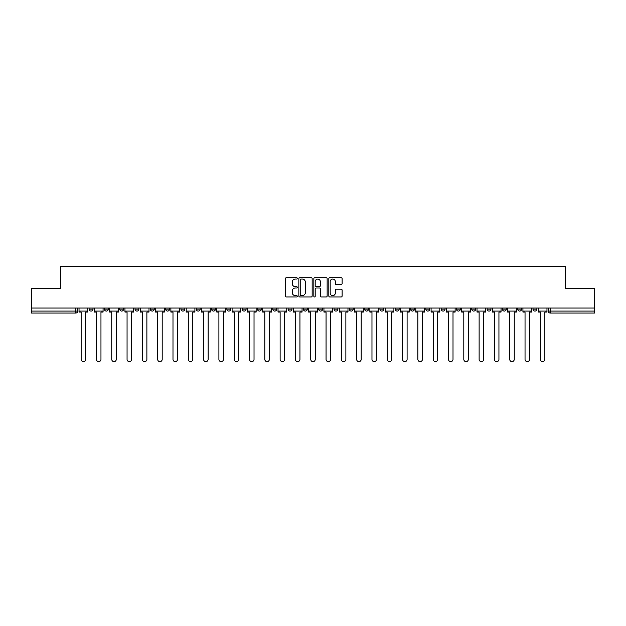 <?xml version="1.0" encoding="UTF-8"?>
<svg xmlns="http://www.w3.org/2000/svg" width="626" height="626" viewBox="0 0 626 626"><rect width="100%" height="100%" fill="white"/><g stroke="black" fill="none" stroke-linecap="round" stroke-linejoin="round"><path stroke-width="0.94" d="M297.303 278.382A0.673 0.673 0 0 0 296.63 277.709L286.395 277.709A0.962 0.962 0 0 0 285.433 278.672L285.433 296.012A0.962 0.962 0 0 0 286.395 296.974L296.63 296.974A0.673 0.673 0 0 0 297.303 296.301A0.673 0.673 0 0 0 296.63 295.621L295.3 295.621A3.083 3.083 0 0 1 292.225 292.545L292.225 291.098A3.083 3.083 0 0 1 295.3 288.015L296.63 288.015A0.673 0.673 0 0 0 297.303 287.342A0.673 0.673 0 0 0 296.63 286.669L295.3 286.669A3.083 3.083 0 0 1 292.225 283.586L292.225 282.138A3.083 3.083 0 0 1 295.3 279.063L296.63 279.063A0.673 0.673 0 0 0 297.303 278.382M502.373 308.047L502.373 309.127L506.293 309.127A1.964 1.964 0 0 1 504.329 311.083A1.964 1.964 0 0 1 502.373 309.127L502.373 308.047M487.067 308.047L487.067 309.127L490.987 309.127A1.964 1.964 0 0 1 489.023 311.083A1.964 1.964 0 0 1 487.067 309.127L487.067 308.047M395.225 308.047L395.225 309.127L399.145 309.127A1.964 1.964 0 0 1 397.189 311.083A1.964 1.964 0 0 1 395.225 309.127L395.225 308.047M379.919 308.047L379.919 309.127L383.84 309.127A1.964 1.964 0 0 1 381.883 311.083A1.964 1.964 0 0 1 379.919 309.127L379.919 308.047M364.614 308.047L364.614 309.127L368.534 309.127A1.964 1.964 0 0 1 366.57 311.083A1.964 1.964 0 0 1 364.614 309.127L364.614 308.047M333.994 308.047L333.994 309.127L337.923 309.127A1.964 1.964 0 0 1 335.959 311.083A1.964 1.964 0 0 1 333.994 309.127L333.994 308.047M303.383 309.127L303.383 308.047L303.383 309.127A1.964 1.964 0 0 0 305.347 311.083A1.964 1.964 0 0 1 303.383 309.127L307.311 309.127A1.964 1.964 0 0 1 305.347 311.083A1.964 1.964 0 0 0 307.311 309.127L307.311 308.047L307.311 309.127M288.077 309.127L288.077 308.047L288.077 309.127A1.964 1.964 0 0 0 290.041 311.083A1.964 1.964 0 0 1 288.077 309.127L292.006 309.127A1.964 1.964 0 0 1 290.041 311.083M272.772 309.127L272.772 308.047L272.772 309.127A1.964 1.964 0 0 0 274.736 311.083A1.964 1.964 0 0 1 272.772 309.127L276.7 309.127A1.964 1.964 0 0 1 274.736 311.083A1.964 1.964 0 0 0 276.7 309.127L276.7 308.047L276.7 309.127M257.466 308.047L257.466 309.127L261.386 309.127A1.964 1.964 0 0 1 259.43 311.083A1.964 1.964 0 0 1 257.466 309.127L257.466 308.047M242.16 308.047L242.16 309.127L246.081 309.127A1.964 1.964 0 0 1 244.117 311.083A1.964 1.964 0 0 1 242.16 309.127L242.16 308.047M226.855 308.047L226.855 309.127L230.775 309.127A1.964 1.964 0 0 1 228.811 311.083A1.964 1.964 0 0 1 226.855 309.127L226.855 308.047M211.541 309.127L211.541 308.047L211.541 309.127A1.964 1.964 0 0 0 213.505 311.083A1.964 1.964 0 0 1 211.541 309.127L215.469 309.127A1.964 1.964 0 0 1 213.505 311.083M180.93 309.127L180.93 308.047L180.93 309.127A1.964 1.964 0 0 0 182.894 311.083A1.964 1.964 0 0 1 180.93 309.127L184.858 309.127A1.964 1.964 0 0 1 182.894 311.083A1.964 1.964 0 0 0 184.858 309.127L184.858 308.047L184.858 309.127M165.624 309.127L165.624 308.047L165.624 309.127A1.964 1.964 0 0 0 167.588 311.083A1.964 1.964 0 0 1 165.624 309.127L169.552 309.127A1.964 1.964 0 0 1 167.588 311.083A1.964 1.964 0 0 0 169.552 309.127L169.552 308.047L169.552 309.127M150.318 309.127L150.318 308.047L150.318 309.127A1.964 1.964 0 0 0 152.282 311.083A1.964 1.964 0 0 1 150.318 309.127L154.246 309.127A1.964 1.964 0 0 1 152.282 311.083A1.964 1.964 0 0 0 154.246 309.127L154.246 308.047L154.246 309.127M135.013 309.127L135.013 308.047L135.013 309.127A1.964 1.964 0 0 0 136.977 311.083A1.964 1.964 0 0 1 135.013 309.127L138.933 309.127A1.964 1.964 0 0 1 136.977 311.083M119.707 309.127L119.707 308.047L119.707 309.127A1.964 1.964 0 0 0 121.671 311.083A1.964 1.964 0 0 1 119.707 309.127L123.627 309.127A1.964 1.964 0 0 1 121.671 311.083A1.964 1.964 0 0 0 123.627 309.127L123.627 308.047L123.627 309.127M104.401 309.127L104.401 308.047L104.401 309.127A1.964 1.964 0 0 0 106.357 311.083A1.964 1.964 0 0 1 104.401 309.127L108.321 309.127A1.964 1.964 0 0 1 106.357 311.083A1.964 1.964 0 0 0 108.321 309.127L108.321 308.047L108.321 309.127M341.147 284.501A0.962 0.962 0 0 0 342.109 283.539L342.109 278.672A0.962 0.962 0 0 0 341.147 277.709L329.785 277.709A0.962 0.962 0 0 0 328.822 278.672L328.822 296.012A0.962 0.962 0 0 0 329.785 296.974L341.147 296.974A0.962 0.962 0 0 0 342.109 296.012L342.109 290.135A0.962 0.962 0 0 0 341.147 289.173L336.279 289.173A0.962 0.962 0 0 0 335.317 290.135L335.317 293.046A2.574 2.574 0 0 1 332.742 295.621A2.574 2.574 0 0 1 330.168 293.046L330.168 281.637A2.574 2.574 0 0 1 332.742 279.063A2.574 2.574 0 0 1 335.317 281.637L335.317 283.539A0.962 0.962 0 0 0 336.279 284.501L341.147 284.501M31.3 308.047L31.3 288.516L60.542 288.516L60.542 266.637L565.458 266.637L565.458 288.516L594.7 288.516L594.7 308.047L31.3 308.047L31.3 311.083L77.71 311.083L77.71 308.047L77.71 311.083A1.964 1.964 0 0 1 75.746 313.047L31.3 313.047L31.3 311.083M312.155 278.672A0.962 0.962 0 0 0 311.192 277.709L299.831 277.709A0.962 0.962 0 0 0 298.868 278.672L298.868 296.012A0.962 0.962 0 0 0 299.831 296.974L311.192 296.974A0.962 0.962 0 0 0 312.155 296.012L312.155 278.672M314.808 277.709L326.169 277.709A0.962 0.962 0 0 1 327.132 278.672L327.132 296.012A0.962 0.962 0 0 1 326.169 296.974L321.31 296.974A0.962 0.962 0 0 1 320.34 296.012L320.34 288.977A0.962 0.962 0 0 0 319.377 288.015L316.153 288.015A0.962 0.962 0 0 0 315.191 288.977L315.191 296.301A0.673 0.673 0 0 1 314.518 296.974A0.673 0.673 0 0 1 313.845 296.301L313.845 278.672A0.962 0.962 0 0 1 314.808 277.709M548.29 308.047L548.29 311.083L594.7 311.083L594.7 313.047L550.254 313.047A1.964 1.964 0 0 1 548.29 311.083M594.7 308.047L594.7 311.083M536.905 308.047L536.905 309.127A1.964 1.964 0 0 1 534.948 311.083A1.964 1.964 0 0 1 532.984 309.127L536.905 309.127M532.984 308.047L532.984 309.127M521.599 308.047L521.599 309.127A1.964 1.964 0 0 1 519.643 311.083A1.964 1.964 0 0 1 517.679 309.127L521.599 309.127M517.679 308.047L517.679 309.127M506.293 308.047L506.293 309.127M490.987 308.047L490.987 309.127L490.987 308.047M475.682 308.047L475.682 309.127A1.964 1.964 0 0 1 473.718 311.083A1.964 1.964 0 0 1 471.754 309.127L475.682 309.127M471.754 308.047L471.754 309.127M460.376 308.047L460.376 309.127A1.964 1.964 0 0 1 458.412 311.083A1.964 1.964 0 0 1 456.448 309.127L460.376 309.127M456.448 308.047L456.448 309.127M445.07 308.047L445.07 309.127A1.964 1.964 0 0 1 443.106 311.083A1.964 1.964 0 0 1 441.142 309.127L445.07 309.127M441.142 308.047L441.142 309.127M429.765 308.047L429.765 309.127A1.964 1.964 0 0 1 427.801 311.083A1.964 1.964 0 0 1 425.837 309.127L429.765 309.127M425.837 308.047L425.837 309.127M414.459 308.047L414.459 309.127A1.964 1.964 0 0 1 412.495 311.083A1.964 1.964 0 0 1 410.531 309.127L414.459 309.127M410.531 308.047L410.531 309.127M399.145 308.047L399.145 309.127A1.964 1.964 0 0 1 397.189 311.083M383.84 308.047L383.84 309.127M368.534 309.127L368.534 308.047L368.534 309.127A1.964 1.964 0 0 1 366.57 311.083M353.228 308.047L353.228 309.127A1.964 1.964 0 0 1 351.264 311.083A1.964 1.964 0 0 1 349.3 309.127A1.964 1.964 0 0 0 351.264 311.083A1.964 1.964 0 0 0 353.228 309.127L349.3 309.127L349.3 308.047M337.923 309.127L337.923 308.047L337.923 309.127A1.964 1.964 0 0 1 335.959 311.083M322.617 308.047L322.617 309.127A1.964 1.964 0 0 1 320.653 311.083A1.964 1.964 0 0 1 318.689 309.127A1.964 1.964 0 0 0 320.653 311.083M318.689 308.047L318.689 309.127L322.617 309.127M292.006 308.047L292.006 309.127L292.006 308.047M261.386 309.127L261.386 308.047L261.386 309.127A1.964 1.964 0 0 1 259.43 311.083M246.081 309.127L246.081 308.047L246.081 309.127A1.964 1.964 0 0 1 244.117 311.083M230.775 309.127L230.775 308.047L230.775 309.127A1.964 1.964 0 0 1 228.811 311.083M215.469 308.047L215.469 309.127L215.469 308.047M200.163 309.127L200.163 308.047L200.163 309.127A1.964 1.964 0 0 1 198.199 311.083A1.964 1.964 0 0 1 196.235 309.127L200.163 309.127A1.964 1.964 0 0 1 198.199 311.083M196.235 308.047L196.235 309.127M138.933 308.047L138.933 309.127L138.933 308.047M93.016 308.047L93.016 309.127A1.964 1.964 0 0 1 91.052 311.083A1.964 1.964 0 0 1 89.095 309.127A1.964 1.964 0 0 0 91.052 311.083A1.964 1.964 0 0 0 93.016 309.127L93.016 308.047M89.095 308.047L89.095 309.127L93.016 309.127M75.746 308.047L75.746 313.047A1.964 1.964 0 0 0 77.71 311.083M300.887 279.063A0.673 0.673 0 0 0 300.214 279.736L300.214 294.948A0.673 0.673 0 0 0 300.887 295.621L302.288 295.621A3.083 3.083 0 0 0 305.371 292.545L305.371 282.138A3.083 3.083 0 0 0 302.288 279.063L300.887 279.063M320.34 281.684A2.574 2.574 0 0 0 317.765 279.11A2.574 2.574 0 0 0 315.191 281.684L315.191 285.706A0.962 0.962 0 0 0 316.153 286.669L319.377 286.669A0.962 0.962 0 0 0 320.34 285.706L320.34 281.684M79.032 311.083L79.032 312.069L81.145 312.069L81.145 359.363A2.254 2.254 149.7 0 0 83.399 361.617A2.254 2.254 149.7 0 0 85.66 359.363L85.66 312.069L87.765 312.069L87.765 311.083L79.032 311.083L79.032 308.047M87.765 311.083L87.765 308.047M94.338 311.083L94.338 312.069L96.451 312.069L96.451 359.363A2.254 2.254 149.7 0 0 98.705 361.617A2.254 2.254 149.7 0 0 100.966 359.363L100.966 312.069L103.071 312.069L103.071 311.083L94.338 311.083L94.338 308.047M103.071 311.083L103.071 308.047M109.652 311.083L109.652 312.069L111.757 312.069L111.757 359.363A2.254 2.254 149.7 0 0 114.018 361.617A2.254 2.254 149.7 0 0 116.272 359.363L116.272 312.069L118.384 312.069L118.384 311.083L109.652 311.083L109.652 308.047M118.384 311.083L118.384 308.047M124.957 311.083L124.957 312.069L127.062 312.069L127.062 359.363A2.254 2.254 149.7 0 0 129.324 361.617A2.254 2.254 149.7 0 0 131.577 359.363L131.577 312.069L133.69 312.069L133.69 311.083L124.957 311.083L124.957 308.047M133.69 311.083L133.69 308.047M140.263 311.083L140.263 312.069L142.368 312.069L142.368 359.363A2.254 2.254 149.7 0 0 144.629 361.617A2.254 2.254 149.7 0 0 146.883 359.363L146.883 312.069L148.996 312.069L148.996 311.083L140.263 311.083L140.263 308.047M148.996 311.083L148.996 308.047M155.569 311.083L155.569 312.069L157.674 312.069L157.674 359.363A2.254 2.254 149.7 0 0 159.935 361.617A2.254 2.254 149.7 0 0 162.189 359.363L162.189 312.069L164.302 312.069L164.302 311.083L155.569 311.083L155.569 308.047M164.302 311.083L164.302 308.047M170.875 311.083L170.875 312.069L172.987 312.069L172.987 359.363A2.254 2.254 149.7 0 0 175.241 361.617A2.254 2.254 149.7 0 0 177.494 359.363L177.494 312.069L179.607 312.069L179.607 311.083L170.875 311.083L170.875 308.047M179.607 311.083L179.607 308.047M186.18 311.083L186.18 312.069L188.293 312.069L188.293 359.363A2.254 2.254 149.7 0 0 190.547 361.617A2.254 2.254 149.7 0 0 192.8 359.363L192.8 312.069L194.913 312.069L194.913 311.083L186.18 311.083L186.18 308.047M194.913 311.083L194.913 308.047M201.486 311.083L201.486 312.069L203.599 312.069L203.599 359.363A2.254 2.254 149.7 0 0 205.852 361.617A2.254 2.254 149.7 0 0 208.114 359.363L208.114 312.069L210.219 312.069L210.219 311.083L201.486 311.083L201.486 308.047M210.219 311.083L210.219 308.047M216.792 311.083L216.792 312.069L218.904 312.069L218.904 359.363A2.254 2.254 149.7 0 0 221.158 361.617A2.254 2.254 149.7 0 0 223.419 359.363L223.419 312.069L225.524 312.069L225.524 311.083L216.792 311.083L216.792 308.047M225.524 311.083L225.524 308.047M232.097 311.083L232.097 312.069L234.21 312.069L234.21 359.363A2.254 2.254 149.7 0 0 236.464 361.617A2.254 2.254 149.7 0 0 238.725 359.363L238.725 312.069L240.83 312.069L240.83 311.083L232.097 311.083L232.097 308.047M240.83 311.083L240.83 308.047M247.411 311.083L247.411 312.069L249.516 312.069L249.516 359.363A2.254 2.254 149.7 0 0 251.777 361.617A2.254 2.254 149.7 0 0 254.031 359.363L254.031 312.069L256.144 312.069L256.144 311.083L247.411 311.083L247.411 308.047M256.144 311.083L256.144 308.047M262.717 311.083L262.717 312.069L264.821 312.069L264.821 359.363A2.254 2.254 149.7 0 0 267.083 361.617A2.254 2.254 149.7 0 0 269.337 359.363L269.337 312.069L271.449 312.069L271.449 311.083L262.717 311.083L262.717 308.047M271.449 311.083L271.449 308.047M278.022 311.083L278.022 312.069L280.127 312.069L280.127 359.363A2.254 2.254 149.7 0 0 282.389 361.617A2.254 2.254 149.7 0 0 284.642 359.363L284.642 312.069L286.755 312.069L286.755 311.083L278.022 311.083L278.022 308.047M286.755 311.083L286.755 308.047M293.328 311.083L293.328 312.069L295.433 312.069L295.433 359.363A2.254 2.254 149.7 0 0 297.694 361.617A2.254 2.254 149.7 0 0 299.948 359.363L299.948 312.069L302.061 312.069L302.061 311.083L293.328 311.083L293.328 308.047M302.061 311.083L302.061 308.047M308.634 311.083L308.634 312.069L310.746 312.069L310.746 359.363A2.254 2.254 149.7 0 0 313 361.617A2.254 2.254 149.7 0 0 315.254 359.363L315.254 312.069L317.366 312.069L317.366 311.083L308.634 311.083L308.634 308.047M317.366 311.083L317.366 308.047M323.939 311.083L323.939 312.069L326.052 312.069L326.052 359.363A2.254 2.254 149.7 0 0 328.306 361.617A2.254 2.254 149.7 0 0 330.567 359.363L330.567 312.069L332.672 312.069L332.672 311.083L323.939 311.083L323.939 308.047M332.672 311.083L332.672 308.047M339.245 311.083L339.245 312.069L341.358 312.069L341.358 359.363A2.254 2.254 149.7 0 0 343.611 361.617A2.254 2.254 149.7 0 0 345.873 359.363L345.873 312.069L347.978 312.069L347.978 311.083L339.245 311.083L339.245 308.047M347.978 311.083L347.978 308.047M354.551 311.083L354.551 312.069L356.663 312.069L356.663 359.363A2.254 2.254 149.7 0 0 358.917 361.617A2.254 2.254 149.7 0 0 361.179 359.363L361.179 312.069L363.283 312.069L363.283 311.083L354.551 311.083L354.551 308.047M363.283 311.083L363.283 308.047M369.856 311.083L369.856 312.069L371.969 312.069L371.969 359.363A2.254 2.254 149.7 0 0 374.223 361.617A2.254 2.254 149.7 0 0 376.484 359.363L376.484 312.069L378.589 312.069L378.589 311.083L369.856 311.083L369.856 308.047M378.589 311.083L378.589 308.047M385.17 311.083L385.17 312.069L387.275 312.069L387.275 359.363A2.254 2.254 149.7 0 0 389.536 361.617A2.254 2.254 149.7 0 0 391.79 359.363L391.79 312.069L393.903 312.069L393.903 311.083L385.17 311.083L385.17 308.047M393.903 311.083L393.903 308.047M400.476 311.083L400.476 312.069L402.581 312.069L402.581 359.363A2.254 2.254 149.7 0 0 404.842 361.617A2.254 2.254 149.7 0 0 407.096 359.363L407.096 312.069L409.208 312.069L409.208 311.083L400.476 311.083L400.476 308.047M409.208 311.083L409.208 308.047M415.781 311.083L415.781 312.069L417.886 312.069L417.886 359.363A2.254 2.254 149.7 0 0 420.148 361.617A2.254 2.254 149.7 0 0 422.401 359.363L422.401 312.069L424.514 312.069L424.514 311.083L415.781 311.083L415.781 308.047M424.514 311.083L424.514 308.047M431.087 311.083L431.087 312.069L433.2 312.069L433.2 359.363A2.254 2.254 149.7 0 0 435.453 361.617A2.254 2.254 149.7 0 0 437.707 359.363L437.707 312.069L439.82 312.069L439.82 311.083L431.087 311.083L431.087 308.047M439.82 311.083L439.82 308.047M446.393 311.083L446.393 312.069L448.506 312.069L448.506 359.363A2.254 2.254 149.7 0 0 450.759 361.617A2.254 2.254 149.7 0 0 453.013 359.363L453.013 312.069L455.125 312.069L455.125 311.083L446.393 311.083L446.393 308.047M455.125 311.083L455.125 308.047M461.698 311.083L461.698 312.069L463.811 312.069L463.811 359.363A2.254 2.254 149.7 0 0 466.065 361.617A2.254 2.254 149.7 0 0 468.326 359.363L468.326 312.069L470.431 312.069L470.431 311.083L461.698 311.083L461.698 308.047M470.431 311.083L470.431 308.047M477.004 311.083L477.004 312.069L479.117 312.069L479.117 359.363A2.254 2.254 149.7 0 0 481.371 361.617A2.254 2.254 149.7 0 0 483.632 359.363L483.632 312.069L485.737 312.069L485.737 311.083L477.004 311.083L477.004 308.047M485.737 311.083L485.737 308.047M492.31 311.083L492.31 312.069L494.423 312.069L494.423 359.363A2.254 2.254 149.7 0 0 496.676 361.617A2.254 2.254 149.7 0 0 498.938 359.363L498.938 312.069L501.043 312.069L501.043 311.083L492.31 311.083L492.31 308.047M501.043 311.083L501.043 308.047M507.616 311.083L507.616 312.069L509.728 312.069L509.728 359.363A2.254 2.254 149.7 0 0 511.982 361.617A2.254 2.254 149.7 0 0 514.243 359.363L514.243 312.069L516.348 312.069L516.348 311.083L507.616 311.083L507.616 308.047M516.348 311.083L516.348 308.047M522.929 311.083L522.929 312.069L525.034 312.069L525.034 359.363A2.254 2.254 149.7 0 0 527.295 361.617A2.254 2.254 149.7 0 0 529.549 359.363L529.549 312.069L531.662 312.069L531.662 311.083L522.929 311.083L522.929 308.047M531.662 311.083L531.662 308.047M538.235 311.083L538.235 312.069L540.34 312.069L540.34 359.363A2.254 2.254 149.7 0 0 542.601 361.617A2.254 2.254 149.7 0 0 544.855 359.363L544.855 312.069L546.967 312.069L546.967 311.083L538.235 311.083L538.235 308.047M546.967 311.083L546.967 308.047M550.254 308.047L550.254 313.047"/></g></svg>
